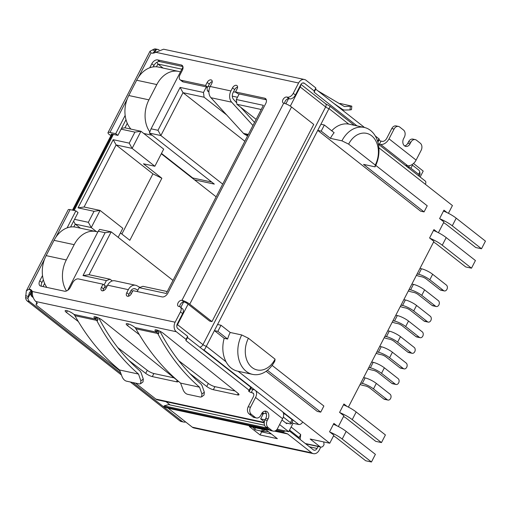 <?xml version="1.0" encoding="UTF-8"?>
<svg xmlns="http://www.w3.org/2000/svg" width="511" height="511" viewBox="0 0 511 511"><rect width="100%" height="100%" fill="white"/><g stroke="black" fill="none" stroke-linecap="round" stroke-linejoin="round"><path stroke-width="0.77" d="M413.514 163.469L423.21 171.089L420.151 177.017M378.868 147.775L425.356 184.286A3.532 2.216 -51.9 0 0 425.235 181.009L378.364 144.198M277.147 429.214L288.702 431.699L293.039 423.293L298.794 424.526A3.532 2.216 -51.9 0 0 302.678 421.965L238.126 371.273M293.039 423.293L291.973 422.45M323.731 441.932L324.051 444.551L323.661 445.311A3.532 2.632 -77.9 0 1 320.748 447.068A3.532 2.632 -77.9 0 1 319.918 446.671L310.171 439.013L329.748 443.222L302.678 421.965M216.147 196.824L194.519 179.84L214.326 184.101L149.359 133.077L160.876 135.556L183.008 92.676L204.081 97.211L203.493 92.453L180.115 87.426L157.988 130.299L151.077 128.817L183.008 66.947M203.493 92.453L206.355 86.902M235.993 92.306L233.527 91.776M210.059 86.736L208.194 86.333M239.174 93.96L236.312 99.511L236.9 104.27L261.217 109.495M167.257 291.545L142.939 286.313L139.19 287.667L166.254 293.486L263.369 105.33L236.312 99.511M139.19 287.667L137.191 291.551M104.448 287.329L106.314 287.731M129.781 292.777L131.646 293.18M104.084 285.042L106.377 280.609L110.121 279.255L89.048 274.72L82.999 275.582L106.377 280.609M67.72 290.312L98.221 231.221L105.125 232.709L82.999 275.582M121.094 129.162L134.91 132.132L129.226 143.137L113.225 139.695L78.036 207.862L94.043 211.305L88.365 222.311L74.549 219.34M157.988 130.299L160.876 135.556L222.707 184.113M98.221 231.221L99.658 229.375L111.174 231.847L173.005 280.405M121.535 128.312L124.946 127.827L140.953 131.27L163.692 149.129L154.859 166.247L143.457 163.795L161.866 178.25L152.923 173.855L116.112 144.945L113.225 139.695M120.436 232.927L129.832 240.304L161.866 178.25M161.304 153.754L194.519 179.84M281.976 419.972L286.735 423.708L287.01 423.178M288.702 431.699L279.606 424.558M241.729 334.954A27.026 20.146 102.1 0 0 252.613 374.384A27.026 20.146 102.1 0 0 274.861 360.97L275.065 359.163L248.429 338.244L241.729 334.954L230.212 332.476L221.008 325.245L217.558 324.504L206.316 346.286C205.384 348.387 204.585 349.626 203.921 350.016L255.11 390.219M263.599 413.201L260.667 418.873L264.34 421.76M265.037 419.818L260.667 418.873M156.449 66.788L157.886 64.009L156.922 62.259M124.946 127.827L127.277 123.317M181.865 69.17L157.886 64.009L163.041 68.065M151.077 128.817L149.359 133.077M244.833 141.24L183.008 92.676L180.115 87.426M237.468 97.256L232.313 96.151M208.922 91.118L207.389 90.792L206.929 87.023M132.656 291.232L130.816 290.836M107.323 285.783L104.959 286.345M89.048 274.72L111.174 231.847L105.125 232.709M73.814 226.903L75.245 224.125L73.616 221.154M43.007 286.582L44.636 283.433M88.365 222.311L91.252 227.567L75.245 224.125L80.406 228.174M118.162 237.34L122.825 228.302L100.086 210.443L91.252 227.567L96.426 231.624M78.036 207.862L84.085 207.006L100.086 210.443L94.043 211.305M84.085 207.006L116.112 144.945L132.119 148.388L154.859 166.247M129.226 143.137L132.119 148.388L140.953 131.27L134.91 132.132M217.558 324.504L317.746 130.382L321.202 131.129L330.406 138.353A27.026 20.146 102.1 0 1 334.137 132.694L324.357 125.01L320.902 124.269L328.988 108.6C330.061 106.831 330.31 106.033 329.748 106.218M354.289 125.291L330.004 106.218L325.52 103.682L300.947 84.379M121.861 234.044L152.923 173.855M221.008 325.245L217.852 331.358L214.403 330.617L224.182 338.301A27.026 20.146 102.1 0 0 226.054 361.788A27.026 20.146 102.1 0 0 237.641 371.165L252.613 374.384M329.748 443.222L333.887 435.2L329.557 431.801L333.894 423.395L337.03 425.855M338.365 426.519L343.909 415.788L339.579 412.39L343.916 403.977L347.052 406.443M437.065 232.039L433.935 229.58L429.591 237.985L433.922 241.384L348.387 407.107M438.406 232.709L443.944 221.972L439.613 218.574L443.95 210.168L447.087 212.627M448.422 213.298L452.427 205.543L425.356 184.286M320.902 124.269L317.746 130.382L420.61 211.164L424.066 211.912L427.222 205.799L375.764 165.385M266.142 371.254L317.261 411.4L320.716 412.147L267.425 370.29M226.648 114.937L204.081 97.211M236.9 104.27L256.126 119.37M208.903 91.974L207.389 90.792M110.121 279.255L112.273 280.948M330.406 138.353L341.923 140.832L348.623 144.128L375.259 165.047L375.055 166.854A27.026 20.146 102.1 0 0 364.171 127.418L349.198 124.199A27.026 20.146 102.1 0 0 348.732 124.103A27.026 20.146 102.1 0 0 331.709 130.784M191.05 176.646L190.878 176.978M217.852 331.358L227.631 339.042L224.182 338.301M375.055 166.854L363.538 164.376L424.066 211.912M320.716 412.147L323.872 406.028L272.114 365.384M230.212 332.476A27.026 20.146 102.1 0 0 227.631 339.042M324.357 125.01L321.202 131.129M348.623 144.128A21.73 16.192 -77.9 0 1 371.644 135.785A21.73 16.192 -77.9 0 1 375.259 165.047M248.429 338.244A21.73 16.192 102.1 0 0 252.044 367.505A21.73 16.192 102.1 0 0 275.065 359.163M364.171 127.418A27.026 20.146 102.1 0 0 341.923 140.832M417.11 273.96L418.637 274.286A8.834 2.012 27.3 0 1 429.808 279.773L432.651 274.273L446.397 285.074A3.181 2.37 -77.9 0 1 447.144 288.856A3.181 2.37 -77.9 0 1 444.308 290.931A3.181 2.37 -77.9 0 1 443.561 290.574L440.105 289.833A3.181 2.37 102.1 0 0 440.859 290.191L444.308 290.931M429.808 279.773L443.561 290.574M432.651 274.273A8.834 2.012 -152.7 0 0 421.479 268.78L419.953 268.454M440.105 289.833L426.353 279.032A3.532 0.805 -152.7 0 0 421.888 276.834L419.64 276.355A9.715 2.216 27.3 0 1 416.401 275.34M409.068 289.545L410.589 289.878A8.834 2.012 27.3 0 1 421.76 295.364L424.603 289.865L438.355 300.66A3.181 2.37 -77.9 0 1 439.096 304.441A3.181 2.37 -77.9 0 1 436.266 306.523A3.181 2.37 -77.9 0 1 435.513 306.166L432.057 305.425A3.181 2.37 102.1 0 0 432.811 305.782L436.266 306.523M421.76 295.364L435.513 306.166M424.603 289.865A8.834 2.012 -152.7 0 0 413.431 284.372L411.904 284.046M432.057 305.425L418.305 294.623A3.532 0.805 -152.7 0 0 413.84 292.426L411.591 291.947A9.715 2.216 27.3 0 1 408.353 290.931M401.02 305.137L402.54 305.469A8.834 2.012 27.3 0 1 413.712 310.956L416.554 305.457L430.307 316.252A3.181 2.37 -77.9 0 1 431.048 320.033A3.181 2.37 -77.9 0 1 428.218 322.115A3.181 2.37 -77.9 0 1 427.464 321.758L424.009 321.01A3.181 2.37 102.1 0 0 424.762 321.368L428.218 322.115M413.712 310.956L427.464 321.758M416.554 305.457A8.834 2.012 -152.7 0 0 405.383 299.963L403.856 299.638M424.009 321.01L410.256 310.215A3.532 0.805 -152.7 0 0 405.791 308.018L403.543 307.533A9.715 2.216 27.3 0 1 400.305 306.517M392.972 320.729L394.498 321.055A8.834 2.012 27.3 0 1 405.67 326.548L408.506 321.042L422.258 331.843A3.181 2.37 -77.9 0 1 423.006 335.625A3.181 2.37 -77.9 0 1 420.17 337.707A3.181 2.37 -77.9 0 1 419.416 337.349L415.96 336.602A3.181 2.37 102.1 0 0 416.714 336.96L420.17 337.707M405.67 326.548L419.416 337.349M408.506 321.042A8.834 2.012 -152.7 0 0 397.334 315.555L395.814 315.23M415.96 336.602L402.214 325.807A3.532 0.805 -152.7 0 0 397.743 323.61L395.501 323.124A9.715 2.216 27.3 0 1 392.256 322.109M384.924 336.321L386.45 336.647A8.834 2.012 27.3 0 1 397.622 342.14L400.458 336.634L414.21 347.435A3.181 2.37 -77.9 0 1 414.958 351.217A3.181 2.37 -77.9 0 1 412.122 353.293A3.181 2.37 -77.9 0 1 411.368 352.935L407.919 352.194A3.181 2.37 102.1 0 0 408.666 352.552L412.122 353.293M397.622 342.14L411.368 352.935M400.458 336.634A8.834 2.012 -152.7 0 0 389.286 331.147L387.766 330.815M407.919 352.194L394.166 341.393A3.532 0.805 -152.7 0 0 389.695 339.202L387.453 338.716A9.715 2.216 27.3 0 1 384.215 337.701M360.785 383.09L362.305 383.422A8.834 2.012 27.3 0 1 373.477 388.909L376.32 383.41L390.072 394.205A3.181 2.37 -77.9 0 1 390.813 397.986A3.181 2.37 -77.9 0 1 387.983 400.068A3.181 2.37 -77.9 0 1 387.229 399.711L383.774 398.97A3.181 2.37 102.1 0 0 384.528 399.327L387.983 400.068M373.477 388.909L387.229 399.711M376.32 383.41A8.834 2.012 -152.7 0 0 365.148 377.916L363.621 377.591M383.774 398.97L370.021 388.168A3.532 0.805 -152.7 0 0 365.557 385.971L363.308 385.486A9.715 2.216 27.3 0 1 360.07 384.47M368.833 367.505L370.354 367.831A8.834 2.012 27.3 0 1 381.525 373.317L384.368 367.818L398.12 378.619A3.181 2.37 -77.9 0 1 398.861 382.4A3.181 2.37 -77.9 0 1 396.031 384.476A3.181 2.37 -77.9 0 1 395.278 384.119L391.822 383.378A3.181 2.37 102.1 0 0 392.576 383.735L396.031 384.476M381.525 373.317L395.278 384.119M384.368 367.818A8.834 2.012 -152.7 0 0 373.196 362.325L371.669 361.999M391.822 383.378L378.07 372.576A3.532 0.805 -152.7 0 0 373.605 370.379L371.356 369.9A9.715 2.216 27.3 0 1 368.118 368.885M376.875 351.913L378.402 352.239A8.834 2.012 27.3 0 1 389.574 357.732L392.416 352.226L406.162 363.027A3.181 2.37 -77.9 0 1 406.909 366.809A3.181 2.37 -77.9 0 1 404.073 368.885A3.181 2.37 -77.9 0 1 403.326 368.527L399.87 367.786A3.181 2.37 102.1 0 0 400.624 368.144L404.073 368.885M389.574 357.732L403.326 368.527M392.416 352.226A8.834 2.012 -152.7 0 0 381.244 346.739L379.718 346.407M399.87 367.786L386.118 356.985A3.532 0.805 -152.7 0 0 381.653 354.787L379.405 354.308A9.715 2.216 27.3 0 1 376.166 353.293M333.498 435.953A5.302 1.207 -152.7 0 1 336.462 437.799L365.691 460.756L371.452 461.995L375.393 454.356L346.164 431.393A14.136 3.219 -152.7 0 0 333.447 424.264M329.902 432.07A14.136 3.219 27.3 0 1 342.217 439.038L371.452 461.995M343.52 416.542A5.302 1.207 -152.7 0 1 346.477 418.388L375.713 441.344L381.468 442.583L385.415 434.944L356.18 411.981A14.136 3.219 -152.7 0 0 343.469 404.853M339.924 412.658A14.136 3.219 27.3 0 1 352.239 419.627L381.468 442.583M66.5 290.97A26.495 19.75 -77.9 0 1 66.289 259.958L74.178 244.673A26.495 19.75 -77.9 0 1 95.991 231.528A26.495 19.75 -77.9 0 1 97.799 232.039M95.991 231.528L75.839 227.191A26.495 19.75 102.1 0 0 54.025 240.342L46.137 255.628A26.495 19.75 102.1 0 0 46.871 287.412M149.844 131.883A26.495 19.75 -77.9 0 1 148.925 99.849L156.82 84.564A26.495 19.75 -77.9 0 1 178.626 71.412A26.495 19.75 -77.9 0 1 180.44 71.923M443.554 222.726A5.302 1.207 -152.7 0 1 446.512 224.572L475.747 247.535L481.503 248.768L485.45 241.128L456.214 218.171A14.136 3.219 -152.7 0 0 443.503 211.037M439.958 218.842A14.136 3.219 27.3 0 1 452.273 225.811L481.503 248.768M429.936 238.254A14.136 3.219 27.3 0 1 442.251 245.223L471.487 268.186L475.428 260.54L446.199 237.583A14.136 3.219 -152.7 0 0 433.481 230.448M471.487 268.186L465.725 266.946L436.496 243.983A5.302 1.207 -152.7 0 0 433.532 242.137M178.626 71.412L158.474 67.082A26.495 19.75 102.1 0 0 136.667 80.233L128.778 95.519A26.495 19.75 102.1 0 0 130.963 129.123M161.476 153.421L192.736 177.969L211.72 182.05M78.33 321.572L66.519 312.496A5.302 1.207 27.3 0 1 65.172 310.733A5.302 1.207 27.3 0 1 68.34 311.142A5.302 1.207 27.3 0 1 73.252 313.837L74.018 314.431L95.857 319.126L96.681 320.378L98.08 319.349L96.649 317.599L95.857 319.126L95.135 318.545A5.302 1.207 27.3 0 1 93.96 316.922A5.302 1.207 27.3 0 1 97.25 317.382A5.302 1.207 27.3 0 1 102.219 320.167L176.787 380.05A5.302 1.207 27.3 0 1 177.956 381.666A5.302 1.207 27.3 0 1 176.493 381.787L152.31 376.588A5.302 1.207 27.3 0 1 145.699 373.362L128.861 360.415M139.362 334.699L127.552 325.616A5.302 1.207 27.3 0 1 126.204 323.859A5.302 1.207 27.3 0 1 129.372 324.268A5.302 1.207 27.3 0 1 134.284 326.963L135.051 327.557L156.89 332.252L157.714 333.504L159.113 332.476L157.682 330.726L156.89 332.252L156.162 331.671A5.302 1.207 27.3 0 1 154.993 330.049A5.302 1.207 27.3 0 1 158.282 330.508A5.302 1.207 27.3 0 1 163.245 333.293L237.819 393.176A5.302 1.207 27.3 0 1 238.982 394.792A5.302 1.207 27.3 0 1 237.526 394.907L213.343 389.708A5.302 1.207 27.3 0 1 206.731 386.488L189.888 373.541M262.916 414.523L262.501 414.197A3.532 0.805 27.3 0 1 261.76 413.463M262.117 412.926A3.532 0.805 27.3 0 1 262.641 412.997L266.378 413.801M283.682 414.728L284.288 413.552L292.017 419.62L290.44 422.674A3.532 0.805 -152.7 0 1 291.276 423.804A3.532 0.805 -152.7 0 1 290.299 423.881L285.694 422.891M290.44 422.674L283.305 417.072M248.199 406.756A5.302 3.947 102.1 0 0 249.081 413.891L251.38 414.383A5.302 3.947 -77.9 0 1 250.499 407.248L248.199 406.756L253.245 396.97A4.152 2.6 -51.9 0 0 253.105 393.125A4.152 2.6 -51.9 0 0 252.396 392.799L251.24 392.55A1.769 0.402 27.3 0 1 249.445 391.758A1.769 0.402 27.3 0 1 248.589 390.889A1.769 0.402 27.3 0 1 249.074 390.851A1.769 0.402 -152.7 0 0 249.566 390.806A1.769 0.402 -152.7 0 0 249.144 390.244L185.915 340.588L186.049 339.381L176.308 331.728A7.065 5.263 -77.9 0 1 175.132 322.211L180.453 311.895A5.302 3.322 -51.9 0 0 180.274 306.983A5.302 3.322 -51.9 0 0 179.367 306.568L178.793 306.44A3.532 2.216 128.1 0 1 178.186 306.166A3.532 2.216 128.1 0 1 178.326 302.442A3.532 2.216 128.1 0 1 181.948 300.327A6.183 1.412 27.3 0 1 189.766 304.173L291.538 106.997A6.183 1.412 -152.7 0 0 283.72 103.152A3.532 2.216 128.1 0 1 283.113 102.871A3.532 2.216 128.1 0 1 283.254 99.153A3.532 2.216 128.1 0 1 286.875 97.039L287.45 97.16A5.302 3.322 -51.9 0 0 293.269 93.321L298.596 82.999A7.065 5.263 -77.9 0 1 304.415 79.492A7.065 5.263 -77.9 0 1 306.083 80.291L315.83 87.943L315.689 89.144L364.522 127.495M32.097 291.002A8.834 5.532 -51.9 0 0 31.248 290.848L29.082 289.149A8.834 5.532 128.1 0 1 31.184 289.929A8.834 5.532 128.1 0 1 32.34 291.506C32.104 295.454 33.241 298.782 35.757 301.503A8.834 2.012 27.3 0 1 37.137 303.726A8.834 2.012 27.3 0 1 36.466 304.077A5.302 1.207 -152.7 0 0 36.064 304.294A5.302 1.207 -152.7 0 0 37.322 305.98L119.874 370.814M135.536 383.116L155.893 399.104A7.065 5.263 102.1 0 0 157.56 399.896L264.213 422.833M375.285 135.952L378.919 138.807A1.769 0.402 27.3 0 1 379.341 139.369L377.885 142.186M378.945 140.135A1.769 0.402 -152.7 0 0 381.021 141.113L382.171 141.355A4.152 2.6 128.1 0 0 386.731 138.347L391.777 128.568A5.302 3.947 -77.9 0 1 396.14 125.936L398.446 126.434A5.302 3.947 -77.9 0 1 399.698 127.028L403.486 130.005A5.302 3.947 -77.9 0 1 404.367 137.14L403.581 138.666A5.302 3.947 -77.9 0 0 405.715 146.401A5.302 3.947 -77.9 0 0 410.078 143.77L407.772 143.278L408.564 141.745A5.302 3.947 -77.9 0 1 412.926 139.113L415.226 139.612A5.302 3.947 -77.9 0 1 416.478 140.206L420.272 143.182A5.302 3.947 -77.9 0 1 421.153 150.317L416.101 160.103L389.031 138.845A7.684 4.816 128.1 0 1 380.593 144.415L379.443 144.166A1.769 0.402 27.3 0 1 378.268 143.719M411.828 164.727A1.769 0.402 27.3 0 1 412.486 165.168L419.135 170.387L419.818 172.003L418.637 174.296L410.908 168.228L412.486 165.168M291.123 427.011L300.698 434.529L299.12 437.588L289.545 430.064M299.012 438.572L299.12 437.588M300.698 434.529L300.136 439.46M117.817 347.659L147.277 370.309A5.302 1.207 -152.7 0 0 153.888 373.528L174.072 377.872M74.925 315.696C87.106 337.413 101.983 355.515 119.561 369.99L138.526 374.071C122.135 359.987 108.332 342.364 97.128 321.195A247.318 184.324 -77.9 0 1 96.681 320.378L74.925 315.696L74.018 314.431M178.844 360.779L208.309 383.429A5.302 1.207 -152.7 0 0 214.92 386.655L235.105 390.992M135.958 328.822C148.139 350.54 163.015 368.642 180.594 383.116L199.558 387.197C183.168 373.113 169.365 355.49 158.161 334.322A247.318 184.324 -77.9 0 1 157.714 333.504L135.958 328.822L135.051 327.557M166.069 401.723L170.169 404.948M180.453 311.895L182.619 313.594L177.298 323.91A3.532 2.632 -77.9 0 0 177.885 328.669L187.626 336.321L186.049 339.381M187.626 336.321L187.492 337.528L185.915 340.588M187.492 337.528L250.722 387.191L249.144 390.244M249.566 390.806L251.144 387.753A1.769 0.402 -152.7 0 0 250.722 387.191M250.748 388.513A1.769 0.402 -152.7 0 0 252.817 389.491L253.973 389.74A7.684 4.816 128.1 0 1 255.283 390.347A7.684 4.816 128.1 0 1 255.551 397.469L282.615 418.726A7.684 4.816 -51.9 0 0 282.353 411.604L255.283 390.347M250.499 407.248L255.551 397.469M282.615 418.726L277.569 428.505A5.302 3.947 -77.9 0 1 273.206 431.137A5.302 3.947 -77.9 0 1 271.954 430.543L269.648 430.045L265.861 427.068A5.302 3.947 -77.9 0 1 264.979 419.933L265.765 418.407A5.302 3.947 102.1 0 0 264.736 411.157M284.288 413.552A1.769 0.402 -152.7 0 0 283.356 412.965M291.276 423.804L292.854 420.745A3.532 0.805 -152.7 0 0 292.017 419.62M409.426 165.673L408.672 167.129A1.769 0.402 27.3 0 1 410.908 168.228M408.672 167.129A1.769 0.402 27.3 0 1 406.884 166.337A1.769 0.402 27.3 0 1 406.021 165.468A1.769 0.402 27.3 0 1 406.507 165.43L407.663 165.673A7.684 4.816 -51.9 0 0 416.101 160.103M389.031 138.845L394.083 129.059A5.302 3.947 -77.9 0 1 398.446 126.434M356.978 125.872L314.112 92.204L315.689 89.144M314.112 92.204L314.252 90.996L315.83 87.943M287.45 97.16L289.616 98.859A5.302 3.322 -51.9 0 0 295.435 95.02L300.762 84.705A3.532 2.632 -77.9 0 1 303.668 82.948A3.532 2.632 -77.9 0 1 304.505 83.344L314.252 90.996M304.415 79.492L163.59 49.209L155.804 52.294A8.834 5.532 128.1 0 1 151.007 52.92L150.01 51.241L153.894 49.197A5.302 3.947 -77.9 0 1 155.791 49.005L158.091 49.497A5.302 3.947 -77.9 0 1 159.145 49.95M418.637 174.296A3.532 0.805 27.3 0 1 419.474 175.42L420.055 174.296L419.818 172.003M127.22 99.006L109.961 132.438L115.722 133.678L125.157 115.397M149.736 67.771L151.812 63.747A5.302 3.322 128.1 0 1 157.637 59.908L181.239 64.98A5.302 3.322 128.1 0 1 182.146 65.402A5.302 3.322 128.1 0 1 182.331 70.307L179.961 74.893A5.302 3.322 -51.9 0 0 180.147 79.805A5.302 3.322 -51.9 0 0 181.054 80.227L205.575 85.497L207.153 82.443A3.532 2.216 128.1 0 1 211.643 80.157A3.532 2.216 128.1 0 1 211.765 83.434L210.187 86.487A8.834 6.586 102.1 0 0 210.941 97.716L231.668 102.174A8.834 6.586 -77.9 0 1 230.915 90.945L232.492 87.892A3.532 2.216 128.1 0 1 236.976 85.605A3.532 2.216 128.1 0 1 237.098 88.882L235.52 91.935L264.653 98.201A5.302 3.322 128.1 0 1 265.56 98.617A5.302 3.322 128.1 0 1 265.739 103.529L167.915 293.065A5.302 3.322 128.1 0 1 162.089 296.91L132.956 290.644L131.378 293.697A3.532 2.216 128.1 0 1 126.894 295.984A3.532 2.216 128.1 0 1 126.773 292.707L128.35 289.654A8.834 6.586 -77.9 0 1 135.626 285.266A8.834 6.586 -77.9 0 1 136.916 285.745L139.988 287.38M135.626 285.266L114.898 280.814A8.834 6.586 102.1 0 0 107.623 285.195L106.045 288.249A3.532 2.216 128.1 0 1 101.561 290.535A3.532 2.216 128.1 0 1 101.44 287.259L103.018 284.205L78.49 278.929A5.302 3.322 -51.9 0 0 72.671 282.775L70.301 287.361A5.302 3.322 128.1 0 1 64.482 291.2L40.874 286.122A5.302 3.322 128.1 0 1 39.967 285.706A5.302 3.322 128.1 0 1 39.788 280.795L42.515 275.506M67.094 227.887L75.883 210.864L70.122 209.631A7.065 1.61 -152.7 0 0 68.174 209.791L26.323 290.874L29.082 289.149L44.578 259.115M182.619 313.594A5.302 3.322 -51.9 0 0 182.44 308.682L180.274 306.983M273.206 431.137L270.9 430.645A5.302 3.947 -77.9 0 1 269.648 430.045M265.861 427.068L268.16 427.566A5.302 3.947 -77.9 0 1 267.279 420.432L268.071 418.899A5.302 3.947 -77.9 0 0 265.937 411.17A5.302 3.947 -77.9 0 0 261.575 413.801L260.782 415.328A5.302 3.947 -77.9 0 1 256.42 417.96L254.12 417.461A5.302 3.947 -77.9 0 1 252.868 416.867L249.081 413.891M419.474 175.42A3.532 0.805 27.3 0 1 418.503 175.503L418.113 175.42M317.823 90.824L344.401 106.569L351.798 106.154L340.051 103.433M404.61 145.916A5.302 3.947 102.1 0 0 407.772 143.278M98.955 318.142L99.121 318.577C110.184 339.579 123.828 357.061 140.052 371.024L141.036 372.532L143.304 379.079L143.01 381.928L140.595 383.735L140.883 380.88L138.526 374.071M159.981 331.269L160.147 331.703C171.211 352.705 184.861 370.188 201.085 384.151L202.069 385.658L204.33 392.205L204.042 395.054L201.621 396.862L201.915 394.007L199.558 387.197M97.128 321.195L98.08 319.349M119.561 369.99L122.161 376.856C123.17 379.117 124.575 380.548 126.364 381.142L139.331 383.933L140.595 383.735M159.113 332.476L158.161 334.322M180.594 383.116L183.187 389.982C184.203 392.244 185.608 393.674 187.396 394.268L200.363 397.053L201.621 396.862M182.925 66.577L159.802 61.607A5.302 3.322 -51.9 0 0 153.977 65.446L153.23 66.896M125.993 119.676L117.888 135.377L115.722 133.678M109.961 132.438A7.065 1.61 -152.7 0 0 108.013 132.598A7.065 1.61 -152.7 0 0 109.686 134.853L111.666 135.945M111.979 135.338A3.532 0.805 27.3 0 1 111.155 134.221A3.532 0.805 27.3 0 1 112.126 134.138L117.888 135.377M289.616 98.859L289.041 98.738A3.532 2.216 -51.9 0 0 286.026 100.067A3.532 2.216 -51.9 0 0 284.684 103.414M291.538 106.997L313.735 124.429L211.963 321.604L209.663 321.106L187.467 303.675A2.651 0.607 27.3 0 0 184.113 302.027A3.532 2.216 -51.9 0 0 181.111 303.349A3.532 2.216 -51.9 0 0 179.757 306.683M121.465 375.017L27.268 301.036A5.302 3.947 -77.9 0 1 25.639 297.689L26.323 290.874M75.883 210.864L78.049 212.57L70.595 227.005M43.352 279.785L41.953 282.494A5.302 3.322 -51.9 0 0 41.359 286.23M103.018 284.205L105.183 285.905L103.605 288.964A3.532 2.216 -51.9 0 0 103.12 290.785M137.887 290.197L135.658 289.009A5.302 3.947 -77.9 0 0 134.878 288.721A5.302 3.947 -77.9 0 0 130.516 291.353L128.938 294.413A3.532 2.216 -51.9 0 0 128.453 296.233M235.52 91.935L237.685 93.641L266.333 99.798M237.583 87.062A3.532 2.216 -51.9 0 0 234.658 89.591L233.08 92.644A5.302 3.947 -77.9 0 0 233.527 99.383L236.727 102.89M212.25 81.613A3.532 2.216 -51.9 0 0 209.325 84.143L207.741 87.202L205.575 85.497M180.147 79.805L182.312 81.505A5.302 3.322 -51.9 0 0 183.219 81.926L207.741 87.202M251.38 414.383L255.168 417.359L252.868 416.867M256.42 417.96A5.302 3.947 -77.9 0 1 255.168 417.359M268.16 427.566L271.954 430.543M350.348 106.416L350.035 109.903L344.254 110.057L341.699 109.578M344.254 110.057L342.74 109.565L333.958 103.49M408.564 141.745L410.863 142.243A5.302 3.947 -77.9 0 1 415.226 139.612M410.863 142.243L410.078 143.77M255.251 427.745L255.002 429.706L252.817 427.222M255.002 429.706L261.913 431.195L262.162 429.234M265.075 429.86L261.913 431.195M25.614 295.665L28.29 296.476L29.459 292.496L31.248 290.848M152.431 49.957L155.108 50.768L156.2 49.695L153.894 49.197M153.147 52.863L155.108 50.768M185.678 421.977A7.065 5.263 -77.9 0 1 183.685 422.054L181.379 421.556A7.065 5.263 -77.9 0 1 179.712 420.764L130.356 381.998M72.485 210.136L110.868 135.773M211.963 321.604L189.766 304.173M25.639 297.689L27.945 298.188L28.29 296.476M248.34 134.444L243.498 133.403L210.941 97.716M231.668 102.174L252.958 125.508M350.035 109.903L351.485 109.648L351.798 106.154M154.59 52.818L156.2 49.695A5.302 3.947 -77.9 0 1 158.091 49.497M27.268 301.036L29.568 301.535A5.302 3.947 -77.9 0 1 27.945 298.188L30.877 292.503M29.568 301.535L120.756 373.151M132.656 382.496L182.018 421.262L179.712 420.764M183.685 422.054A7.065 5.263 -77.9 0 1 182.018 421.262M240.738 107.284L254.548 122.423M247.573 135.932L244.482 134.195L248.071 134.968M243.498 133.403A6.183 4.605 102.1 0 0 244.482 134.195M318.059 446.486L317.044 448.447A3.532 2.632 -77.9 0 1 314.137 450.197A3.532 2.632 -77.9 0 1 313.3 449.801L289.226 430.888A5.302 3.947 -77.9 0 0 289.149 430.83M320.799 447.074L319.209 450.146A7.065 5.263 -77.9 0 1 313.396 453.653A7.065 5.263 -77.9 0 1 311.723 452.861L287.648 433.948A1.769 1.316 -77.9 0 0 287.342 433.782L283.292 432.402L283.535 431.552L285.47 431.003M260.329 430.85L261.664 431.904L271.405 433.999M311.723 452.861L192.296 427.177L168.221 408.263L269.706 430.09M260.086 434.963L277.358 438.674L266.531 430.173L249.259 426.455L260.086 434.963L261.664 431.904M192.296 427.177A7.065 5.263 102.1 0 0 193.969 427.969L313.396 453.653M264.577 425.248L168.579 404.603L164.108 405.868L163.865 406.718L167.915 408.097A1.769 1.316 -77.9 0 1 168.221 408.263M163.865 406.718L268.633 429.246M275.531 430.735L283.292 432.402M164.108 405.868L267.055 428.007M276.451 430.032L283.535 431.552M282.519 411.745L298.794 424.526M202.573 349.371A6.183 1.412 -152.7 0 0 203.921 350.016M33.106 297.3L32.576 296.885L32.998 296.974M31.682 290.906L31.011 292.203A3.532 0.805 27.3 0 1 31.989 292.126A3.532 2.632 -77.9 0 0 32.576 296.885A3.532 2.216 128.1 0 1 31.969 296.604L33.202 297.574M32.308 292.196L31.989 292.126L32.327 291.468M74.121 210.487L113.391 134.412M288.543 98.7L285.885 103.842M183.615 301.995L180.817 307.411M226.054 361.788L206.316 346.286A2.651 0.607 27.3 0 1 202.963 344.638A3.532 2.216 128.1 0 1 199.82 347.212M290.312 106.122L300.193 86.972L325.641 106.959L202.963 344.638L177.515 324.657A3.532 2.216 128.1 0 1 176.793 325.724M300.666 84.877A3.532 2.216 128.1 0 1 300.193 86.972A3.532 0.805 -152.7 0 0 299.753 86.653M177.1 324.344A3.532 0.805 27.3 0 1 177.515 324.657L188.093 304.166M348.732 124.103L328.988 108.6A2.651 0.607 -152.7 0 1 325.641 106.959A3.532 2.216 -51.9 0 0 325.52 103.682M319.918 446.671L305.316 443.529M418.637 274.286L421.479 268.78M410.589 289.878L413.431 284.372M402.54 305.469L405.383 299.963M394.498 321.055L397.334 315.555M386.45 336.647L389.286 331.147M362.305 383.422L365.148 377.916M370.354 367.831L373.196 362.325M378.402 352.239L381.244 346.739M342.217 439.038L346.164 431.393M352.239 419.627L356.18 411.981M54.025 240.342L74.178 244.673M66.289 259.958L46.137 255.628M136.667 80.233L156.82 84.564M148.925 99.849L128.778 95.519M452.273 225.811L456.214 218.171M446.199 237.583L442.251 245.223M143.763 133.473L152.169 135.281M253.59 393.738L252.396 392.799M176.308 331.728L35.757 301.503M155.893 399.104L264.244 422.405M262.501 414.197L263.076 413.086M147.277 370.309L145.699 373.362M66.519 312.496L67.388 310.816M153.888 373.528L152.31 376.588M177.202 380.408L176.493 381.787M95.135 318.545L95.959 316.941M208.309 383.429L206.731 386.488M127.552 325.616L128.421 323.936M214.92 386.655L213.343 389.708M238.235 393.527L237.526 394.907M156.162 331.671L156.992 330.061M36.466 304.077L37.041 302.972M175.132 322.211L32.34 291.506M252.817 389.491L251.24 392.55M379.443 144.166L381.021 141.113M391.777 128.568L394.083 129.059M378.919 138.807L377.629 141.311M295.435 95.02L293.269 93.321M155.804 52.294L298.596 82.999M210.187 86.487L230.915 90.945M128.35 289.654L107.623 285.195M70.122 209.631L55.929 237.13M184.113 302.027L181.948 300.327L283.72 103.152M151.007 52.92L138.57 77.014M380.593 144.415L407.663 165.673M302.742 82.967L304.505 83.344M143.304 379.079L140.883 380.88M204.33 392.205L201.915 394.007M157.637 59.908L159.802 61.607M153.977 65.446L151.812 63.747M289.041 98.738L286.875 97.039M41.953 282.494L39.788 280.795M103.605 288.964L101.44 287.259M128.938 294.413L126.773 292.707M266.18 99.402L264.653 98.201M232.492 87.892L234.658 89.591M209.325 84.143L207.153 82.443M181.054 80.227L183.219 81.926M182.772 66.181L181.239 64.98M268.071 418.899L265.765 418.407M267.279 420.432L264.979 419.933M342.74 109.565L341.291 109.258M135.658 289.009L134.054 288.664M317.044 448.447L309.513 446.825M274.522 431.124L287.648 433.948M167.915 408.097L269.527 429.949M274.739 431.067L287.342 433.782M73.284 210.308L112.548 134.227M31.011 292.203C30.328 293.684 30.647 295.154 31.969 296.604M320.748 447.068L305.699 443.829M36.064 304.294L36.881 302.71M108.013 132.598L150.01 51.241M262.271 431.246L268.345 431.597"/></g></svg>
